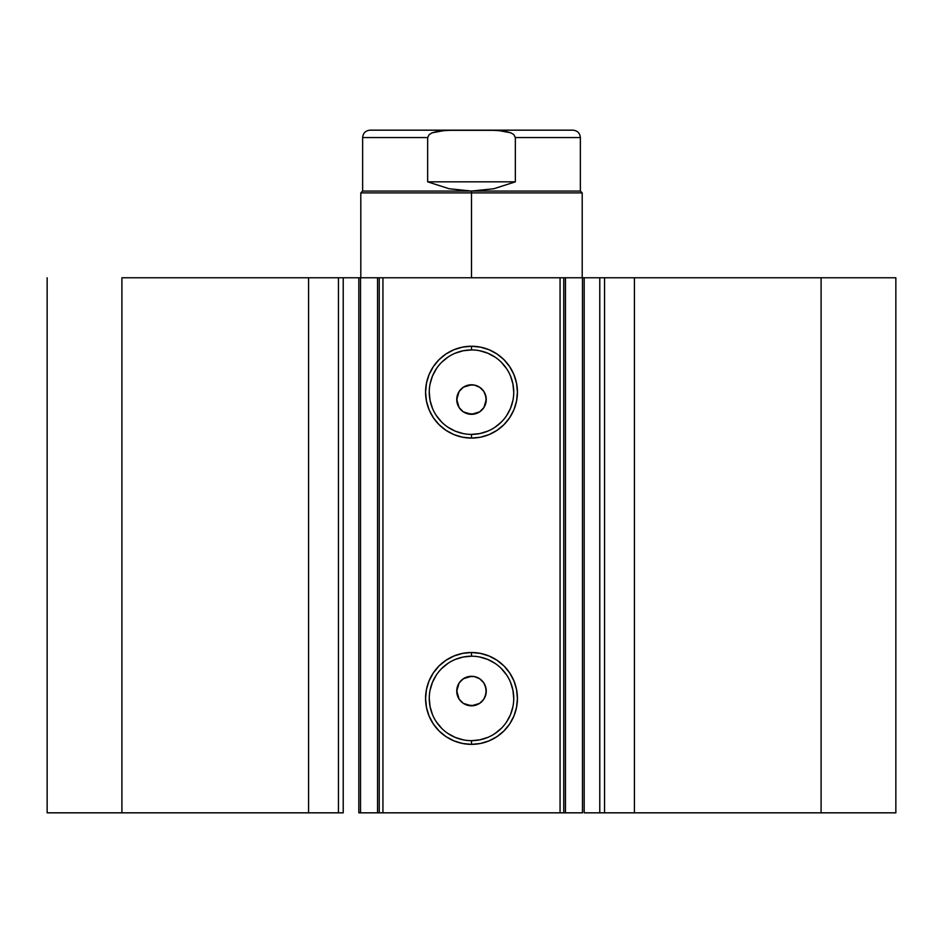 <?xml version="1.0" encoding="UTF-8"?>
<svg xmlns="http://www.w3.org/2000/svg" width="943" height="943" viewBox="0 0 943 943"><rect width="100%" height="100%" fill="white"/><g stroke="black" fill="none" stroke-linecap="round" stroke-linejoin="round"><path stroke-width="1.41" d="M342.604 812.831L308.585 812.831L308.585 277.772L308.585 812.831L338.454 812.831L338.454 277.772L121.906 277.772L121.906 812.831L308.585 812.831L47.15 812.831L47.15 277.772L47.15 812.831L121.906 812.831L121.906 277.772L379.251 277.772L379.251 812.831L382.941 812.831L379.251 812.831L379.251 277.772L584.177 277.772L584.177 812.831L600.396 812.831M379.251 277.772L382.941 277.772L382.941 812.831L560.059 812.831L560.059 277.772L382.941 277.772L382.941 812.831L582.479 812.831L582.479 277.772L599.783 277.772L599.783 812.831L584.177 812.831L584.177 277.772L600.396 277.772M471.5 656.198L471.5 652.509A45.924 45.924 0 0 1 517.424 698.433A45.924 45.924 0 0 1 471.5 744.357L462.541 743.473L453.925 740.856L445.992 736.613L439.025 730.908L433.32 723.953L429.077 716.008L426.46 707.391L425.576 698.433L426.46 689.474L429.077 680.858L433.32 672.925L439.025 665.958L445.992 660.253L453.925 656.01L462.541 653.393L471.5 652.509L480.459 653.393L489.075 656.01L497.008 660.253L503.975 665.958L509.68 672.925L513.923 680.858L516.54 689.474L517.424 698.433L516.54 707.391L513.923 716.008L509.68 723.953L503.975 730.908L497.008 736.613L489.075 740.856L480.459 743.473L471.5 744.357L471.5 740.668A42.235 42.235 0 0 0 513.735 698.433A42.235 42.235 0 0 0 471.5 656.198A42.235 42.235 0 0 0 429.265 698.433A42.235 42.235 0 0 0 471.5 740.668L471.5 744.357A45.924 45.924 0 0 1 425.576 698.433A45.924 45.924 0 0 1 471.5 652.509L471.5 656.198A42.235 42.235 0 0 1 513.735 698.433A42.235 42.235 0 0 1 471.5 740.668A42.235 42.235 0 0 1 429.265 698.433A42.235 42.235 0 0 1 471.5 656.198L463.261 657.012L455.339 659.416M471.5 349.936L471.5 346.246A45.924 45.924 0 0 1 517.424 392.17A45.924 45.924 0 0 1 471.5 438.082L462.541 437.21L453.925 434.593L445.992 430.35L439.025 424.633L433.32 417.678L429.077 409.733L426.46 401.129L425.576 392.17L426.46 383.212L429.077 374.595L433.32 366.65L439.025 359.696L445.992 353.979L453.925 349.735L462.541 347.13L471.5 346.246L480.459 347.13L489.075 349.735L497.008 353.979L503.975 359.696L509.68 366.65L513.923 374.595L516.54 383.212L517.424 392.17L516.54 401.129L513.923 409.733L509.68 417.678L503.975 424.633L497.008 430.35L489.075 434.593L480.459 437.21L471.5 438.082L471.5 434.393A42.235 42.235 0 0 0 513.735 392.17A42.235 42.235 0 0 0 471.5 349.936A42.235 42.235 0 0 0 429.265 392.17A42.235 42.235 0 0 0 471.5 434.393L471.5 438.082A45.924 45.924 0 0 1 425.576 392.17A45.924 45.924 0 0 1 471.5 346.246L471.5 349.936A42.235 42.235 0 0 1 513.735 392.17A42.235 42.235 0 0 1 471.5 434.393A42.235 42.235 0 0 1 429.265 392.17A42.235 42.235 0 0 1 471.5 349.936L463.261 350.749L455.339 353.154M463.473 703.443L471.5 705.812A14.758 14.758 0 0 1 456.742 691.054A14.758 14.758 0 0 1 471.5 676.296L463.473 678.677M459.312 699.376L463.178 703.242M459.111 683.027L456.742 691.042L459.111 699.069M463.178 678.866L459.324 682.72M463.473 411.926L471.5 414.307A14.758 14.758 0 0 1 456.742 399.549A14.758 14.758 0 0 1 471.5 384.779L463.473 387.16M459.312 407.871L463.178 411.737M459.111 391.51L456.742 399.537L459.111 407.565M463.178 387.361L459.324 391.204M599.783 812.831L895.85 812.831L895.85 277.772L821.094 277.772L895.85 277.772L895.85 812.831L634.415 812.831L634.415 277.772L821.094 277.772L821.094 812.831L821.094 277.772L604.546 277.772L634.415 277.772L634.415 812.831L604.546 812.831L604.546 277.772L604.546 812.831L599.783 812.831L599.783 277.772L604.546 277.772L599.783 277.772M343.217 277.772L338.454 277.772L338.454 812.831L343.217 812.831L343.217 277.772L343.217 812.831M359.094 812.831L379.133 812.831M582.479 812.831L560.059 812.831L560.059 277.772L563.749 277.772L563.749 812.831L563.749 277.772L565.458 277.772L565.458 812.831L565.458 277.772L582.479 277.772L582.479 812.831M342.604 277.772L379.133 277.772M468.624 705.529L463.296 703.325L459.217 699.246L457.025 693.93L457.025 688.166L459.229 682.85L463.308 678.783L468.624 676.579L474.388 676.579L479.704 678.783L483.771 682.85L485.975 688.178L485.975 693.93L483.771 699.258L479.704 703.325L474.376 705.529L467.15 705.164M483.889 699.081L485.008 697.018M479.704 678.783L480.906 679.679M465.854 677.416L467.268 676.909M461.068 680.622L464.581 678.017M456.742 691.054L457.39 686.716M457.025 693.918L456.801 692.457M459.217 699.246L458.475 698.009M461.056 701.486L460.09 700.413M463.284 703.313L462.082 702.417M465.842 704.692L464.486 704.044M468.624 414.024L463.296 411.82L459.229 407.741L457.025 402.425L457.025 396.661L459.229 391.345L463.296 387.278L468.624 385.062L474.376 385.074L479.704 387.278L483.771 391.345L485.975 396.661L485.975 402.425L483.771 407.741L479.704 411.82L474.376 414.024L467.162 413.647M479.704 387.278L480.906 388.174M461.068 389.105L462.188 388.092M456.742 399.549L457.39 395.2M457.025 402.413L456.801 400.952M461.056 409.969L460.09 408.908M463.272 411.796L462.082 410.912M465.854 413.187L464.486 412.527M471.5 434.393L479.739 433.591L487.661 431.187M494.957 427.285L501.358 422.028M506.615 415.627L510.517 408.331L512.921 400.41M513.735 392.17L512.921 383.931L510.517 375.998M506.615 368.701L501.358 362.301M494.957 357.055L487.661 353.154L479.739 350.749M448.043 357.055L441.642 362.301M436.385 368.701L432.483 375.998L430.079 383.931M429.265 392.17L430.079 400.41L432.483 408.331M436.385 415.627L441.642 422.028M448.043 427.285L455.339 431.187L463.261 433.591M474.376 385.074L471.5 384.779A14.758 14.758 0 0 1 486.258 399.549A14.758 14.758 0 0 1 471.5 414.307L479.527 411.926M483.889 407.576L486.258 399.549L485.138 393.903L485.975 396.661M486.258 399.549L485.975 402.425M479.704 411.82L477.146 413.187M474.376 414.024L471.5 414.307M459.229 407.741L457.862 405.195M457.862 393.891L459.229 391.345M468.624 385.074L471.5 384.779M471.5 740.668L479.739 739.854L487.661 737.45M494.957 733.548L501.358 728.302M506.615 721.902L510.517 714.594L512.921 706.672M513.735 698.433L512.921 690.193L510.517 682.272M506.615 674.976L501.358 668.575M494.957 663.318L487.661 659.416L479.739 657.012M448.043 663.318L441.642 668.575M436.385 674.976L432.483 682.272L430.079 690.193M429.265 698.433L430.079 706.672L432.483 714.594M436.385 721.902L441.642 728.302M448.043 733.548L455.339 737.45L463.261 739.854M474.376 676.579L471.5 676.296A14.758 14.758 0 0 1 486.258 691.054A14.758 14.758 0 0 1 471.5 705.812L479.527 703.443M485.138 696.7L486.258 691.066L485.138 685.408L485.975 688.178M486.258 691.054L485.975 693.93M479.704 703.325L477.146 704.692M474.376 705.529L471.5 705.812M457.862 685.408L459.229 682.85M468.624 676.579L471.5 676.296M481.944 389.105L479.822 387.361M479.527 387.16L477.146 385.911M485.138 393.903L483.889 391.51M479.822 411.737L481.944 409.981M481.944 680.622L479.822 678.866M479.527 678.665L477.146 677.416M485.138 685.408L483.889 683.027M479.822 703.242L481.944 701.486M379.251 812.831L377.542 812.831L377.542 277.772L377.542 812.831L360.521 812.831L360.521 277.772L360.521 812.831L358.823 812.831L358.823 277.772M471.5 192.902L471.5 191.064L362.642 191.064L471.5 191.064L471.5 192.902L360.804 192.902L471.5 192.902L471.5 277.772L471.5 192.902L582.196 192.902L471.5 192.902M582.196 277.772L582.196 192.902L580.358 191.064L471.5 191.064L580.358 191.064L580.358 137.56L515.349 137.56L515.349 181.834L493.908 188.73L471.5 191.064L449.092 188.73L427.651 181.834L427.651 137.56L362.642 137.56L427.651 137.56L427.651 181.834L515.349 181.834L515.349 137.56L513.794 134.59L510.87 132.81L497.562 130.334L445.438 130.334L432.094 132.822L429.195 134.613L427.651 137.56L429.195 134.613L432.094 132.822L438.672 131.018L452.239 130.169L370.021 130.169C365.554 130.617 363.09 133.081 362.642 137.56L362.642 191.064L360.804 192.902L360.804 277.772M471.5 191.064L493.908 188.73L515.349 181.834L427.651 181.834L449.092 188.73L471.5 191.064M490.761 130.169L572.979 130.169L490.761 130.169L504.305 131.018L510.87 132.81L513.794 134.59L515.349 137.56L580.358 137.56C579.91 133.081 577.446 130.617 572.979 130.169L452.239 130.169"/></g></svg>
